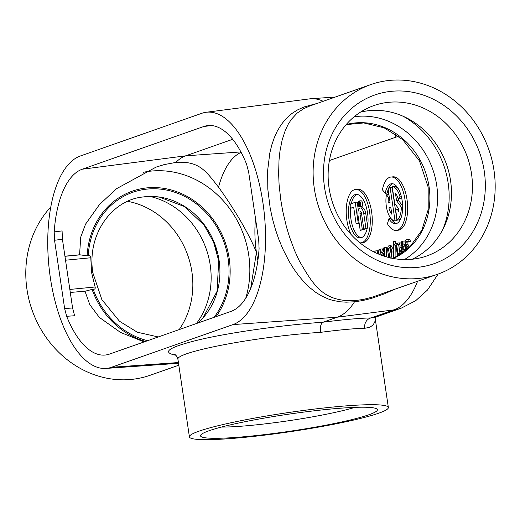 <?xml version="1.0" encoding="UTF-8"?>
<svg xmlns="http://www.w3.org/2000/svg" width="520" height="520" viewBox="0 0 520 520"><rect width="100%" height="100%" fill="white"/><g stroke="black" fill="none" stroke-linecap="round" stroke-linejoin="round"><path stroke-width="0.78" d="M216.06 316.641A79.059 70.597 70.6 0 0 182.942 194.285A79.059 70.597 70.6 0 0 87.12 255.821L88.237 255.671C89.96 255.502 90.812 256.197 90.792 257.771L91.572 272.512L95.108 286.995C95.531 288.49 94.9 289.269 93.21 289.347L92.079 289.419A79.059 70.597 70.6 0 0 145.587 341.406M87.12 255.821L79.573 254.781L80.736 237.081L85.559 224.127L99.456 204.575L116.532 188.702L156.059 167.122L164.157 164.606L175.864 162.422A96.902 42.634 -95.7 0 1 185.647 155.838L232.687 139.308M359.502 204.958L359.56 203.717L359.502 204.958M359.84 201.981L359.32 202.078L359.275 203.424L358.429 202.391L359.119 203.639A0.936 0.416 -95.7 0 0 359.053 204.705A0.936 0.416 -95.7 0 0 359.515 205.335A0.936 0.416 -95.7 0 0 359.56 205.328L359.97 205.186L359.502 202.014M360.38 205.14L359.97 205.186M359.34 202.241L358.663 202.306M367.204 228.423L363.812 229.112L365.931 228.364L363.766 213.707A6.734 2.964 -95.7 0 0 360.237 208.019A6.734 2.964 -95.7 0 0 358.053 215.722L360.217 230.38L362.336 229.632L359.983 213.707A1.742 0.767 84.3 0 1 360.549 211.712A1.742 0.767 84.3 0 1 361.465 213.187L363.812 229.112M364.273 229.067L364.332 229.431L362.336 229.632M364.332 229.431L360.217 230.38M360.237 208.019L362.238 207.818A6.734 2.964 84.3 0 1 365.762 213.512L367.627 226.129M367.25 228.234L365.931 228.364M358.26 204.315A2.496 1.099 84.3 0 1 359.067 201.455A2.496 1.099 84.3 0 1 360.412 203.827A2.496 1.099 84.3 0 1 359.567 206.421A2.496 1.099 84.3 0 1 358.26 204.315M358.053 204.386A2.977 1.306 -95.7 0 0 359.613 206.901A2.977 1.306 -95.7 0 0 360.62 203.808A2.977 1.306 -95.7 0 0 359.021 200.98A2.977 1.306 -95.7 0 0 358.053 204.386M359.021 200.98L361.017 200.779A2.977 1.306 84.3 0 1 362.615 203.613A2.977 1.306 84.3 0 1 361.608 206.7L359.613 206.901M348.966 219.414A21.86 9.614 84.3 0 1 356.07 194.402A21.86 9.614 84.3 0 1 367.816 215.196A21.86 9.614 84.3 0 1 360.418 237.9A21.86 9.614 84.3 0 1 348.966 219.414M350.851 206.05A21.86 9.614 -95.7 0 0 350.961 219.213A21.86 9.614 -95.7 0 0 361.406 237.679M357.084 194.422A21.86 9.614 -95.7 0 0 351.279 203.678M359.931 242.84A26.819 11.797 -95.7 0 0 360.913 242.833A26.819 11.797 -95.7 0 0 369.987 214.975A26.819 11.797 -95.7 0 0 355.576 189.462A26.819 11.797 -95.7 0 0 346.853 220.155A26.819 11.797 -95.7 0 0 351.143 234.553M355.576 189.462L357.578 189.267A26.819 11.797 84.3 0 1 371.982 214.78A26.819 11.797 84.3 0 1 362.908 242.639L360.913 242.833M359.171 223.301L356.135 223.867L358.254 223.119L355.186 202.306L350.538 203.944L351.15 208.117L353.678 207.227L356.135 223.867M353.75 207.701L351.15 208.117M358.365 210.145L357.182 202.111L355.186 202.306M359.132 223.035L358.254 223.119M392.632 183.736A20.111 8.847 -95.7 0 0 387.199 193.089L385.203 193.284A20.111 8.847 84.3 0 1 391.625 183.703A20.111 8.847 84.3 0 1 402.428 202.839A20.111 8.847 84.3 0 1 395.623 223.73A20.111 8.847 84.3 0 1 388.96 218.751L390.956 218.55A20.111 8.847 -95.7 0 0 396.611 223.503M390.956 177.034L392.951 176.833A26.819 11.797 84.3 0 1 407.362 202.345A26.819 11.797 84.3 0 1 398.288 230.204L396.292 230.406A26.819 11.797 -95.7 0 0 405.366 202.547A26.819 11.797 -95.7 0 0 390.956 177.034A26.819 11.797 -95.7 0 0 382.395 189.806L385.203 193.284M401.388 196.729L400.023 196.865A17.18 7.56 -95.7 0 0 392.223 186.608L394.219 186.407A17.18 7.56 84.3 0 1 398.463 188.988M401.505 197.217L400.147 198.666L398.151 198.868L400.023 196.865M398.3 198.855L398.535 200.408L402.636 206.044M401.284 217.197A17.18 7.56 84.3 0 1 399.159 219.882L397.163 220.077A17.18 7.56 -95.7 0 0 401.336 207.194L396.532 200.609L395.441 193.213A12.155 5.343 84.3 0 1 398.151 198.868M389.311 197.34L388.538 197.418L386.432 194.805L388.427 194.61L389.019 195.338M390.084 187.356L392.08 187.155L397.026 220.63L395.031 220.831L390.084 187.356A17.18 7.56 -95.7 0 0 388.174 189.644L390.059 202.364L388.213 203.014A12.155 5.343 84.3 0 1 388.538 197.418M393.965 258.128L393.738 241.384L395.733 241.183L395.766 243.692M395.791 245.33L395.954 257.153M408.375 239.467L410.059 239.739L410.332 241.612L408.285 241.833L408.057 239.935L406.38 239.668L405.151 241.384L405.093 244.55L405.847 246.85L406.763 247.572L406.146 250.9M408.031 241.605L407.882 244.205L408.714 246.161M409.234 247.605L407.986 247.728L407.765 246.259L409.767 246.058L409.897 246.955M405.1 244.608L403.084 245.056L402.935 241.169L404.937 240.975L404.996 242.515M405.425 246.006L405.262 249.308M405.815 250.64L405.327 251.036M399.685 244.238L397.683 244.439L397.488 243.087L399.484 242.886L399.685 244.238L398.645 244.602L399.919 253.221M400.725 254.371L399.178 254.527L398.996 253.311L400.991 253.117L401.141 254.098M390.871 245.622L393.185 248.976M386.38 256.854L386.36 247.5L383.598 247.969L383.624 251.856L381.446 252.623L380.38 249.1L382.375 248.898L383.305 251.966M375.349 252.629L374.92 251.017L376.922 250.816L377.306 252.272M388.96 218.751L387.406 223.763A26.819 11.797 -95.7 0 0 396.292 230.406M392.223 186.608L394.693 203.339L398.866 209.072L395.668 209.944L397.163 220.077M398.866 209.072A12.155 5.343 84.3 0 1 398.216 211.978L397.8 209.196M398.535 200.408L396.532 200.609M402.656 207.064L401.336 207.194M391.807 214.227A12.155 5.343 84.3 0 1 388.941 207.968L390.787 207.317L391.807 214.227M390.851 207.779L388.941 207.968M386.432 194.805A17.18 7.56 -95.7 0 0 387.693 212.121A17.18 7.56 -95.7 0 0 395.031 220.831M374.92 251.017L374.069 251.316L374.101 252.018M379.691 249.75L377.215 250.211L377.357 253.558M379.249 254.364L378.053 249.919M377.981 253.832L377.916 252.343L378.346 253.988M383.637 253.87L381.875 254.046L383.637 253.429L383.656 256.002M382.33 255.541L381.875 254.046M380.38 249.1L379.581 249.379L381.375 255.19M384.384 256.243L384.365 247.702M389.994 257.803L388.453 248.983L389.226 247.26M389.356 247.267L390.156 248.417L390.943 252.343L391.339 256.445L390.696 258.141M390.468 249.567L391.326 255.639M391.918 258.226L391.723 252.064C391.06 247.442 390.111 245.356 388.875 245.823C387.634 246.175 387.368 248.69 388.07 253.364L388.966 257.556M391.112 245.57L388.875 245.823M398.645 244.602L396.65 244.803L397.683 244.439M398.996 253.311L397.963 253.675L396.65 244.803M398.229 255.905L399.178 254.527M395.947 245.317L394.901 245.421L395.915 245.063L397.572 256.276M397.488 243.087L394.7 244.069L394.901 245.421M402.656 246.721L401.583 246.831L402.643 246.454L402.786 249.964L401.726 250.335L401.583 246.831M401.109 247.28L400.075 247.383L401.096 247.026L401.238 250.484L400.114 250.874L400.296 252.077L401.284 251.732L401.369 253.942M402.454 241.612L400.901 241.891L401.05 245.772L399.893 246.181L400.075 247.383M402.935 241.169L402.441 241.345L402.591 245.232L401.544 245.603L401.394 241.716M405.36 245.804L404.255 245.915L404.079 244.712M405.125 246.109L403.13 246.305L404.255 245.915M406.113 249.223L403.279 249.769L403.13 246.305M406.042 250.452L404.476 250.608L404.3 249.405M405.314 250.816L403.319 251.017L404.476 250.608M403.377 252.531L403.319 251.017M402.838 251.453L401.778 251.556L402.825 251.186L402.89 252.889M401.856 253.611L401.778 251.556M401.291 251.979L400.296 252.077M408.759 239.382L406.38 239.668M410.059 239.739L408.057 239.935M410.332 241.612L408.337 241.813M407.894 242.034L405.899 242.229L406.874 241.137M407.101 241.144L408.285 241.833M407.765 246.259L406.51 246.201L405.886 244.4L405.899 242.229M406.835 249.782L407.986 247.728M393.738 241.384L393.088 241.612L393.309 258.433M217.159 252.987A85.137 76.024 70.6 0 0 212.134 238.752M179.172 329.602A79.703 71.168 70.6 0 0 191.906 271.928A79.703 71.168 70.6 0 0 127.758 201.357M196.469 323.525A78.241 69.862 70.6 0 0 210.23 265.155A78.241 69.862 70.6 0 0 149.988 196.443M70.291 292.468L85.937 291.089M85.612 291.096L92.079 289.419M50.772 207.044A100.549 89.784 70.6 0 0 26.969 289.387A100.549 89.784 70.6 0 0 150.15 375.265L178.822 365.19M72.579 307.983L62.432 239.272L54.541 240.253L64.63 308.548L72.579 307.983L74.614 315.744L66.651 316.297A93.86 41.294 -95.7 0 0 104.702 355.082A93.86 41.294 -95.7 0 0 109.538 354.075L231.036 311.376A93.86 41.294 -95.7 0 0 259.084 248.671L258.733 240.344L248.651 172.042L246.623 164.3A93.86 41.294 -95.7 0 0 207.525 125.619A93.86 41.294 -95.7 0 0 203.736 126.523L211.4 125.528M203.736 126.523L82.245 169.214A93.86 41.294 -95.7 0 0 54.197 231.92L62.088 230.912L62.432 239.272M354.887 407.362A79.703 7.605 -8.4 0 1 253.702 425.113A79.703 7.605 -8.4 0 1 221.397 427.076M250.991 436.098A89.395 8.528 -8.4 0 1 200.811 434.947A89.395 8.528 -8.4 0 1 326.924 409.416A89.395 8.528 -8.4 0 1 376.87 408.947A89.395 8.528 -8.4 0 1 340.249 422.279A89.395 8.528 -8.4 0 1 250.991 436.098M378.723 413.199A100.549 9.594 -8.4 0 1 246.168 437.19A100.549 9.594 -8.4 0 1 189.404 436.872A100.549 9.594 -8.4 0 1 287.476 412.692A100.549 9.594 -8.4 0 1 388.349 407.491A100.549 9.594 -8.4 0 1 378.723 413.199M375.356 317.174L374.862 321.763L373.139 324.954L369.753 327.327L364.741 328.283C354.367 328.49 339.625 329.849 320.528 332.351C257.4 336.343 174.233 352.183 177.977 359.515L189.404 436.872M412.126 259.252A78.241 69.862 70.6 0 0 450.56 180.7A78.241 69.862 70.6 0 0 360.438 112.171M329.062 187.909A79.703 71.168 70.6 0 0 422.435 257.322A79.703 71.168 70.6 0 0 471.504 173.674A79.703 71.168 70.6 0 0 369.688 107.224A79.703 71.168 70.6 0 0 329.062 187.909M484.282 171.359A89.395 79.827 -109.4 0 1 417.397 267.377A89.395 79.827 -109.4 0 1 324.519 187.33A89.395 79.827 -109.4 0 1 391.397 91.312A89.395 79.827 -109.4 0 1 484.282 171.359M494 170.45A100.549 89.784 70.6 0 0 370.812 84.565A100.549 89.784 70.6 0 0 314.301 188.409A100.549 89.784 70.6 0 0 437.489 274.293A100.549 89.784 70.6 0 0 494 170.45M144.125 341.919L120.484 332.397L99.333 317.389L89.823 304.7L84.929 291.05M79.573 254.781L64.935 256.197M175.799 355.245C160.57 352.209 169.37 346.814 202.196 339.06C233.987 331.923 283.498 325.019 323.024 322.212L337.272 317.207A110.318 48.536 -95.7 0 0 354.523 301.788L346.209 302.172L340.197 301.795L332.716 300.378L328.406 299.019L321.802 296.069L315.796 292.383L309.686 287.553L303.986 281.964L298.753 275.808L293.787 268.911L289.062 261.242L282.88 249.1L278.733 239.07L275.32 229.08L272.441 218.66L270.153 207.877L267.807 189.105L267.637 170.528L269.822 152.965L271.811 144.905L274.307 137.651L277.284 131.131L280.976 124.969L284.908 119.938L291.785 113.588L297.408 109.987L304.083 106.945L317.025 103.467M111.495 367.282A107.276 47.197 -95.7 0 1 105.956 368.433A107.276 47.197 -95.7 0 1 49.484 271.329A107.276 47.197 -95.7 0 1 80.294 156.006L201.786 113.315A107.276 47.197 -95.7 0 1 206.115 112.275A107.276 47.197 -95.7 0 1 263.627 207.903A107.276 47.197 -95.7 0 1 232.986 324.591L111.495 367.282L178.425 362.544M323.167 101.309A110.318 48.536 -95.7 0 0 310.875 98.748A110.318 48.536 -95.7 0 0 309.641 98.872L206.115 112.275M66.651 316.297L64.63 308.548M54.541 240.253L54.197 231.92M309.719 106.034L303.654 108.674L297.108 113.133L291.337 119.379L288.151 124.371L285.331 130.286L282.185 139.847L279.962 151.106L279.019 159.991L278.629 173.713L279.084 184.444L280.761 199.823L282.711 211.127L286.455 226.895L289.49 236.899L294.508 250.393L299.13 260.526C313.32 284.973 323.161 302.536 355.927 300.534L363.896 299.312L372.268 297.128L437.489 274.293M250.672 288.522L256.445 252.428C248.079 231.075 229.827 202.657 218.536 187.2C205.744 170.839 199.089 160.751 175.864 162.422M364.741 328.283A8.938 7.872 -90.7 0 1 370.981 317.954L374.816 317.434L401.265 308.139A44.694 39.91 70.6 0 1 393.991 309.868L337.272 317.207L232.986 324.591M393.634 289.705L384.625 293.761L371.391 298.415L362.499 300.599L354.523 301.788A8.977 3.946 84.3 0 1 355.927 300.534M417.573 281.294A108.648 47.801 -95.7 0 1 393.991 309.868L370.981 317.954C359.716 318.136 343.733 319.553 323.024 322.212C320.801 323.55 319.969 326.931 320.528 332.351M158.262 336.954L137.345 332.228L119.463 321.23L101.855 299.592L92.801 272.701C86.755 233.649 112.489 199.999 142.656 197.022A71.175 63.557 -109.4 0 1 143.683 196.885A71.175 63.557 -109.4 0 1 219.083 260.397A71.175 63.557 -109.4 0 1 197.756 323.07M146.783 196.58L159.322 197.073L184.275 206.499L204.035 225.069L213.525 241.943L218.692 260.683A6.688 0.637 -8.4 0 1 219.083 260.397M93.21 289.347A77.838 69.505 70.6 0 0 147.576 340.704M214.071 317.343A77.838 69.505 70.6 0 0 183.547 195.864A77.838 69.505 70.6 0 0 88.237 255.671M90.792 257.771L65.526 260.214M64.955 256.308L80.255 254.826M346.216 124.547A71.175 63.55 -109.4 0 1 429.052 186.674A71.175 63.55 -109.4 0 1 393.289 258.492M404.352 259.591A76.862 68.633 70.6 0 0 436.696 185.263A76.862 68.633 70.6 0 0 354.166 116.766M361.517 213.551L359.983 213.707M365.762 213.512L363.766 213.707M255.528 218.654A63.967 28.139 -95.7 0 0 256.445 252.428A63.967 28.139 -95.7 0 0 257.868 260.468M398.925 136.519A63.967 28.139 -95.7 0 0 395.804 137.196L329.413 160.524M390.279 248.8L388.453 248.983M391.313 256.893L389.656 257.062M393.224 251.914L391.723 252.064M407.882 244.205L405.886 244.4M408.512 246.006L406.51 246.201M409.156 247.676L407.732 247.819M442.929 229.261A85.137 76.024 70.6 0 0 448.162 183.099A85.137 76.024 70.6 0 0 403.228 116.298M69.843 289.439L95.108 286.995M82.245 169.214L185.647 155.838L240.897 151.924M245.726 298.24A93.867 83.817 70.6 0 0 226.694 204.789A93.867 83.817 70.6 0 0 143.54 172.25M241.131 152.367A95.245 41.899 -95.7 0 0 218.536 187.2M395.122 133.79A31.291 27.937 -109.4 0 1 395.804 137.196M218.692 260.683L217.074 291.278L203.119 317.707L197.704 323.089M393.211 258.479L409.721 247.13L421.811 230.282L428.207 209.58L428.168 187.135L419.478 160.914L402.623 139.562L384.163 127.835L363.812 122.941L346.164 124.605M375.089 317.726L388.349 407.491M105.956 368.433L178.542 363.311M309.667 106.054L370.812 84.565M335.381 97.019L310.875 98.748M438.113 274.072L427.453 290.062L415.649 300.729L401.265 308.139M177.983 359.515C176.956 356.454 175.858 354.763 174.694 354.445L174.701 354.451"/></g></svg>
